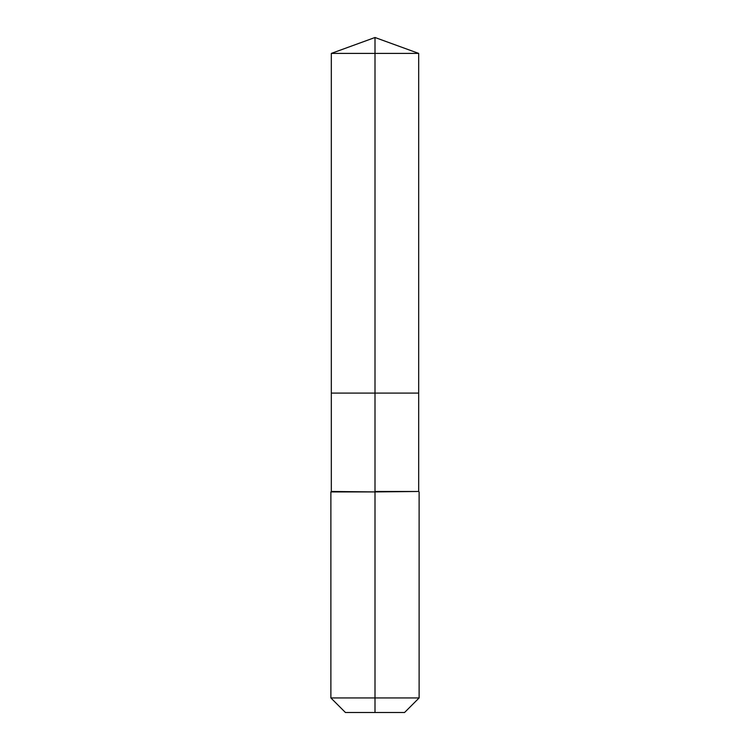 <?xml version="1.0" encoding="UTF-8"?>
<svg xmlns="http://www.w3.org/2000/svg" width="750" height="750" viewBox="0 0 750 750"><rect width="100%" height="100%" fill="white"/><g stroke="black" fill="none" stroke-linecap="round" stroke-linejoin="round"><path stroke-width="1.12" d="M330.881 697.941L419.119 697.941L404.559 712.5L345.441 712.5L330.881 697.941L330.881 491.916L375 491.916L331.322 491.475L331.322 393.103L375 393.103L375 53.4L418.678 53.4L375 37.5L375 53.4L331.322 53.4L331.322 393.103L418.678 393.103L418.678 53.4M375 491.475L418.678 491.475L418.678 393.103L375 393.103L375 491.475M375 712.5L375 491.916L418.678 491.475M375 37.5L331.322 53.4M419.119 697.941L419.119 491.916"/></g></svg>
